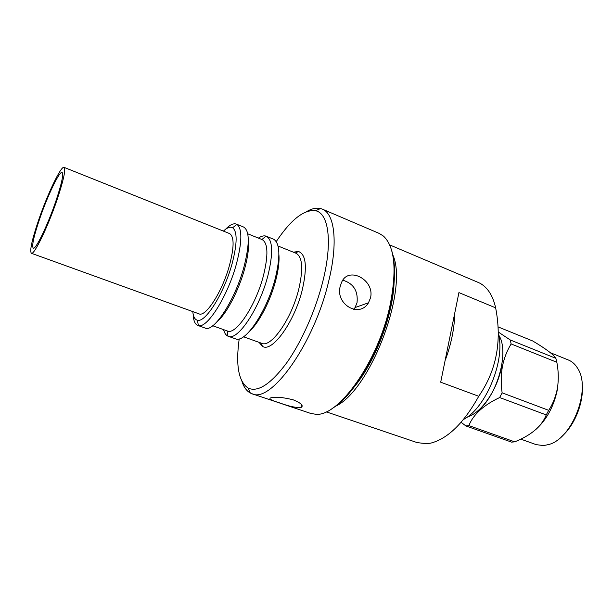 <?xml version="1.0" encoding="UTF-8"?>
<svg xmlns="http://www.w3.org/2000/svg" width="613" height="613" viewBox="0 0 613 613"><rect width="100%" height="100%" fill="white"/><g stroke="black" fill="none" stroke-linecap="round" stroke-linejoin="round"><path stroke-width="0.92" d="M498.576 334.913C510.361 351.992 496.292 399.347 475.067 412.986M467.351 416.97C481.351 413.055 497.595 389.546 501.595 366.459M326.17 411.821L417.338 442.663L427.108 443.712L431.261 443.007C448.149 438.364 463.972 422.786 478.738 396.274L440.701 382.198L458.922 292.6L495.641 307.849C502.108 341.119 496.476 370.597 478.738 396.274M548.696 410.335L502.116 392.818C500.859 383.822 500.951 375.064 502.399 366.551C504.124 358.092 507.035 350.552 511.135 343.939L556.849 362.275C558.512 370.949 558.719 379.501 557.47 387.945C555.884 396.327 552.957 403.791 548.696 410.335L546.244 414.932C542.26 425.016 533.456 433.253 519.824 439.628L514.744 441.858L511.594 442.126L465.872 425.943L468.884 425.598C473.244 414.518 483.504 405.17 499.656 397.546L546.244 414.932M497.948 326.836L532.705 340.974C542.436 346.751 549.286 351.494 553.263 355.211L555.876 358.337L510.3 339.985L511.135 343.939M510.3 339.985L498.185 331.97M555.876 358.337L556.849 362.275M520.828 439.146L536.252 444.655L543.57 445.582L548.75 444.525C572.488 438.517 591.445 388.696 577.699 368.428C575.285 364.36 572.205 361.555 568.458 360.03L550.436 352.743M502.116 392.818L499.656 397.546M514.744 441.858L468.884 425.598M561.638 436.533C575.209 425.031 584.511 400.58 582.021 382.964M461.106 422.303L465.872 425.943M394.036 283.627C392.634 315.733 375.462 360.858 355.172 385.784M392.864 255C408.672 289.535 370.022 391.102 335.257 406.388M495.641 307.849C494.162 301.244 491.925 295.78 488.921 291.459C485.933 287.198 482.393 284.202 478.293 282.463L389.684 244.901M463.528 419.445C486.109 408.089 505.963 358.98 498.216 333.388M454.723 314.446C454.333 328.629 451.26 343.694 445.49 359.632M279.398 402.818C289.221 406.419 296.485 407.951 301.182 407.407C303.749 405.614 301.136 403.109 293.343 399.875C283.152 397.285 275.62 396.619 270.747 397.86C268.433 398.695 271.314 400.343 279.398 402.818M340.345 285.942C334.79 303.879 359.141 318.676 368.474 302.791L370.505 297.895C375.064 279.766 348.092 265.659 341.518 282.57L340.345 285.942M353.701 309.419L355.073 307.542L357.019 302.776C358.253 291.006 353.54 283.49 342.882 280.21M223.423 231.101C227.201 227.569 230.273 226.458 232.634 227.76C237.43 231.607 237.285 243.445 232.212 263.261C224.396 292.7 205.462 323.036 197.447 320.216C194.819 319.626 193.271 316.752 192.796 311.596M225.392 229.431C229.821 224.841 233.476 223.063 236.365 224.097L236.894 224.358C242.25 228.496 242.158 241.453 236.618 263.23C228.074 295.627 207.156 328.89 198.374 325.595L197.807 325.434C194.957 324.292 193.409 320.53 193.149 314.163M236.365 224.097L243.576 227.025C249.598 230.572 249.79 243.614 244.166 266.165C235.53 299.297 213.807 332.813 205.14 328.047L197.807 325.434M248.288 240.074C249.131 246.924 247.974 256.288 244.832 268.157C239.078 289.842 226.603 313.795 217.331 321.427M247.729 233.791L262.134 239.599C267.996 242.993 268.456 254.931 263.506 275.398C255.912 305.381 235.821 335.495 227.362 330.989L212.742 325.748M258.41 238.097C261.33 236.112 263.866 235.453 266.019 236.128L266.341 236.243C272.793 239.959 273.329 253.016 267.958 275.406C259.682 308.308 237.576 341.257 228.274 336.292L227.952 336.162C225.898 335.234 224.442 333.058 223.576 329.633M266.341 236.243L273.904 239.346C279.995 243.667 280.463 256.64 275.306 278.264C267.306 310.362 245.736 342.782 235.982 339.004L228.274 336.292M278.9 254.64C279.467 261.368 278.432 269.873 275.796 280.164C270.678 300.224 259.307 322.315 249.889 330.897M278.041 265.023L278.769 264.057M278.057 246.012L296.048 253.261C302.485 256.878 303.397 268.823 298.792 289.083C291.665 318.745 271.076 348.1 261.774 343.326L243.522 336.782M277.551 268.065L278.478 266.686M293.32 252.165L298.516 251.491C306.079 254.456 307.358 267.13 302.37 289.505C294.661 321.833 271.896 353.195 262.441 346.291L259.008 342.33M276.241 241.568C291.014 219.485 304.14 209.209 315.626 210.749C328.614 213.347 332.729 241.813 323.013 280.67C315.81 309.956 301.55 342.023 286.585 362.996C270.724 384.144 257.912 392.512 248.142 388.098C238.541 381.615 235.561 365.21 239.208 338.889M306.6 211.6C311.749 208.596 316.392 207.569 320.522 208.527L322.346 209.133C334.683 213.738 338.23 242.717 328.668 281.313C314.3 343.433 270.908 403.775 252.089 393.768L250.319 393.017C246.602 390.979 243.821 387.132 241.966 381.462M322.346 209.133L379.232 233.43L383.531 236.143C394.872 247.039 397.025 270.195 389.975 305.611C378.252 361.448 338.468 417.047 315.749 414.265L310.737 413.438L252.089 393.768M391.876 251.2C395.852 264.847 395.377 283.214 390.435 306.316C381.179 349.533 354.038 395.952 331.993 408.572M55.768 201.424C47.684 225.239 35.585 250.104 33.255 248.181C31.623 246.051 33.807 236.143 39.807 218.45C47.63 195.593 59.492 170.812 62.082 172.429C63.752 174.161 61.645 183.823 55.768 201.424M38.818 219.508C47.668 193.662 61.108 165.556 64.058 167.364C65.959 169.303 63.576 180.245 56.917 200.198C47.73 227.27 33.991 255.483 31.37 253.276C29.524 250.832 32.006 239.576 38.818 219.508M64.058 167.364L229.591 233.576C234.411 236.61 234.25 247.637 229.116 266.647C221.852 292.355 205.57 317.365 199.041 313.856L31.37 253.276M302.071 406.733L301.535 405.959M557.6 388.427C554.275 405.637 547.003 419.346 535.793 429.552M301.788 404.925L301.182 407.407M355.073 307.542L368.474 302.791M232.634 227.76L236.894 224.358M261.92 239.514L266.019 236.128M295.351 252.985L298.516 251.491M315.626 210.749L320.522 208.527M248.142 388.098L250.319 393.017M261.077 343.073L262.441 346.291M227.139 330.913L227.952 336.162M197.447 320.216L198.374 325.595"/></g></svg>
